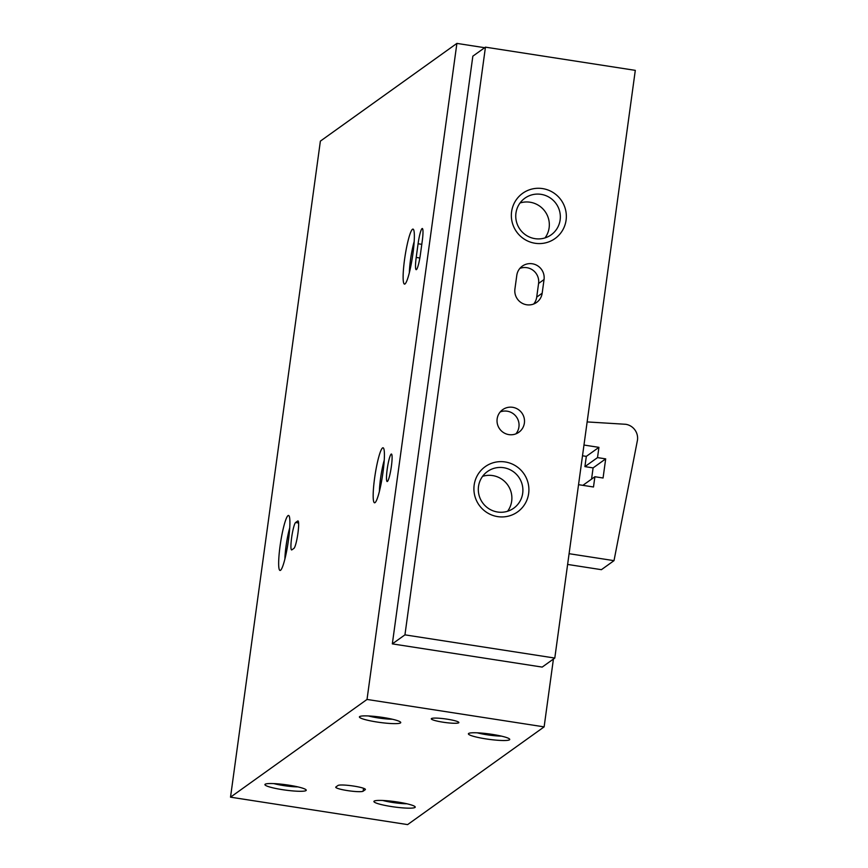 <?xml version="1.0" encoding="UTF-8"?>
<svg xmlns="http://www.w3.org/2000/svg" width="868" height="868" viewBox="0 0 868 868"><rect width="100%" height="100%" fill="white"/><g stroke="black" fill="none" stroke-linecap="round" stroke-linejoin="round"><path stroke-width="1.3" d="M484.669 47.707L456.894 43.4L320.379 141.126L230.519 797.171L407.624 824.6L544.127 726.874L553.426 659.051M293.959 548.348A13.91 1.866 -81.2 0 0 297.811 534.07A13.91 1.866 -81.2 0 0 297.963 520.93A13.91 1.866 -81.2 0 0 297.702 521.017L295.608 522.514A13.91 1.866 -81.2 0 0 291.756 536.793A13.91 1.866 -81.2 0 0 291.605 549.932A13.91 1.866 -81.2 0 0 291.865 549.856L293.959 548.348M422.282 240.762A13.91 1.866 -81.2 0 0 422.315 228.512A13.91 1.866 -81.2 0 0 418.083 243.767L416.206 257.438A13.91 1.866 -81.2 0 0 416.184 269.677A13.91 1.866 -81.2 0 0 420.405 254.433L422.282 240.762M412.94 253.608A27.819 3.722 98.8 0 1 405.02 283.934A27.819 3.722 98.8 0 1 405.063 256.049A27.819 3.722 98.8 0 1 413.461 229.445A27.819 3.722 98.8 0 1 412.94 253.608M288.48 539.939A27.819 3.722 98.8 0 1 280.559 570.276A27.819 3.722 98.8 0 1 280.603 542.381A27.819 3.722 98.8 0 1 289.001 515.787A27.819 3.722 98.8 0 1 288.48 539.939M382.994 472.29A27.819 3.722 98.8 0 1 375.063 502.615A27.819 3.722 98.8 0 1 375.106 474.731A27.819 3.722 98.8 0 1 383.504 448.127A27.819 3.722 98.8 0 1 382.994 472.29M391.392 466.279A13.91 1.866 98.8 0 1 387.161 481.523A13.91 1.866 98.8 0 1 387.454 467.494A13.91 1.866 98.8 0 1 391.414 454.029A13.91 1.866 98.8 0 1 391.392 466.279M456.894 43.4L367.023 699.445L230.519 797.171M391.414 806.546A20.865 2.691 -172.2 0 0 415.11 806.752A20.865 2.691 -172.2 0 0 394.929 801.631A20.865 2.691 -172.2 0 0 374.119 801.142A20.865 2.691 -172.2 0 0 391.414 806.546M485.917 738.896A20.865 2.691 -172.2 0 0 509.614 739.102A20.865 2.691 -172.2 0 0 489.433 733.97A20.865 2.691 -172.2 0 0 468.622 733.482A20.865 2.691 -172.2 0 0 485.917 738.896M282.425 789.663A20.865 2.691 -172.2 0 0 306.122 789.869A20.865 2.691 -172.2 0 0 285.941 784.748A20.865 2.691 -172.2 0 0 265.131 784.26A20.865 2.691 -172.2 0 0 282.425 789.663M376.929 722.013A20.865 2.691 -172.2 0 0 400.625 722.219A20.865 2.691 -172.2 0 0 380.444 717.098A20.865 2.691 -172.2 0 0 359.634 716.599A20.865 2.691 -172.2 0 0 376.929 722.013M335.894 786.972A13.91 1.79 -172.2 0 0 335.742 787.2A13.91 1.79 -172.2 0 0 348.35 790.726A13.91 1.79 -172.2 0 0 363.149 791.193L365.244 789.696A13.91 1.79 -172.2 0 0 365.406 789.468A13.91 1.79 -172.2 0 0 352.799 785.941A13.91 1.79 -172.2 0 0 337.999 785.475L335.894 786.972M442.973 722.187A13.91 1.79 -172.2 0 0 458.857 722.567A13.91 1.79 -172.2 0 0 445.317 718.899A13.91 1.79 -172.2 0 0 431.298 718.791A13.91 1.79 -172.2 0 0 442.973 722.187M367.023 699.445L544.127 726.874M379.403 491.342A22.546 3.016 98.8 0 1 384.231 460.192M284.899 558.992A22.546 3.016 98.8 0 1 289.728 527.842M409.36 272.661A22.546 3.016 98.8 0 1 414.188 241.51M368.336 715.937A17.1 2.203 -172.2 0 0 378.003 717.901A17.1 2.203 -172.2 0 0 392.423 719.246M273.821 783.598A17.1 2.203 -172.2 0 0 283.5 785.562A17.1 2.203 -172.2 0 0 297.919 786.896M477.324 732.82A17.1 2.203 -172.2 0 0 486.991 734.784A17.1 2.203 -172.2 0 0 501.411 736.118M382.81 800.48A17.1 2.203 -172.2 0 0 392.488 802.444A17.1 2.203 -172.2 0 0 406.908 803.779M554.793 658.063L635.3 70.362L485.451 47.154L404.944 634.855L554.793 658.063L542.196 667.091L392.336 643.882L404.944 634.855M392.336 643.882L472.843 56.17L485.451 47.154M544.041 279.55A13.91 13.671 54.4 0 0 522.319 266.129A13.91 13.671 54.4 0 0 516.796 275.33L514.919 288.99A13.91 13.671 54.4 0 0 536.641 302.411A13.91 13.671 54.4 0 0 542.174 293.21L544.041 279.55L538.583 283.456A13.91 13.671 54.4 0 0 519.834 268.429M508.887 434.618A13.91 13.671 54.4 0 0 521.874 412.994A13.91 13.671 54.4 0 0 497.429 424.094A13.91 13.671 54.4 0 0 508.887 434.618M542.587 188.595A27.819 27.342 -125.6 0 1 560.565 233.253A27.819 27.342 -125.6 0 1 513.379 225.951A27.819 27.342 -125.6 0 1 542.587 188.595M505.143 461.95A27.819 27.342 -125.6 0 1 523.122 506.608A27.819 27.342 -125.6 0 1 475.935 499.295A27.819 27.342 -125.6 0 1 505.143 461.95M503.635 467.7A22.546 22.156 -125.6 0 1 513.726 508.192A22.546 22.156 -125.6 0 1 482.586 502.756A22.546 22.156 -125.6 0 1 503.635 467.7M482.597 476.337A22.546 22.156 -125.6 0 1 507.596 511.252M541.079 194.345A22.546 22.156 -125.6 0 1 551.169 234.837A22.546 22.156 -125.6 0 1 520.03 229.402A22.546 22.156 -125.6 0 1 541.079 194.345M520.04 202.982A22.546 22.156 -125.6 0 1 545.039 237.897M515.885 433.87A13.91 13.671 54.4 0 0 500.185 411.942M533.668 304.028A13.91 13.671 54.4 0 0 536.706 297.127L538.583 283.456M587.148 421.924L625.73 424.289A13.91 13.671 -125.6 0 1 637.481 440.065L614.012 560.652L569.093 553.697M567.629 564.439L601.405 569.679L614.012 560.652M578.555 484.68L593.495 486.991L594.895 476.738L603.065 478.008L605.69 458.868L597.52 457.61L598.92 447.356L583.98 445.045M582.873 485.342L594.895 476.738M591.553 479.136L593.094 467.895L605.69 458.868M593.094 467.895L584.913 466.626L597.52 457.61M584.913 466.626L586.323 456.373L598.92 447.356M586.323 456.373L582.504 455.787M363.54 788.285L363.149 791.193M421.794 244.342L418.083 243.767M419.852 258.002L416.206 257.438M298.603 522.981L295.608 522.514M536.706 297.127L542.174 293.21"/></g></svg>
